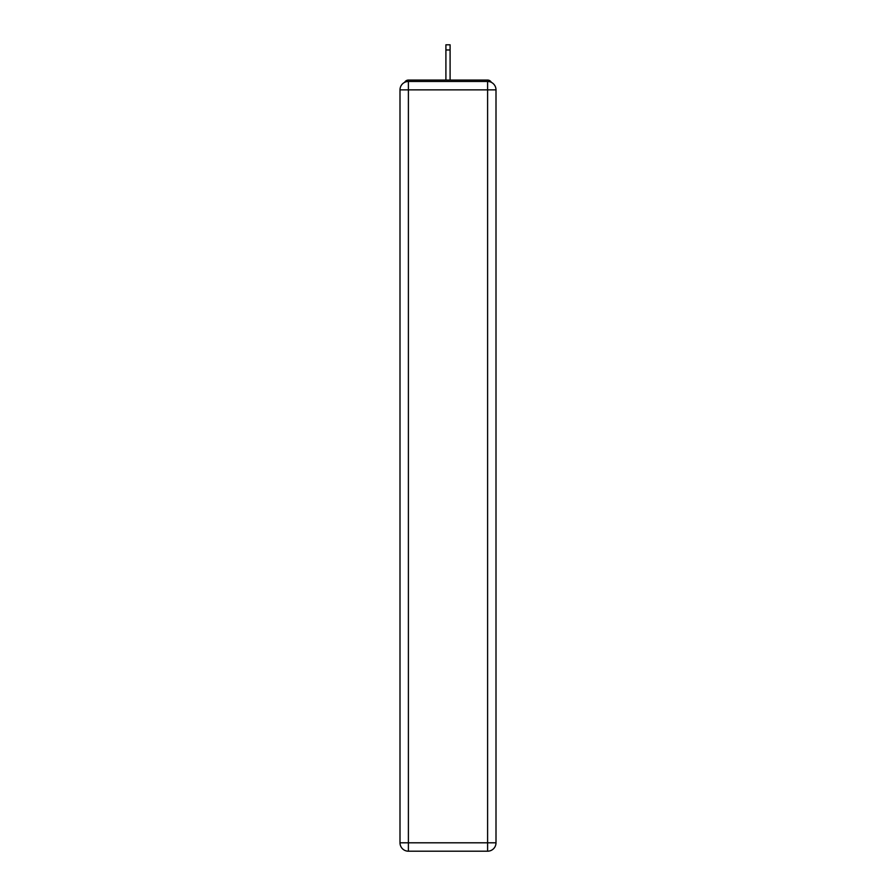 <?xml version="1.0" encoding="UTF-8"?>
<svg xmlns="http://www.w3.org/2000/svg" width="896" height="896" viewBox="0 0 896 896"><rect width="100%" height="100%" fill="white"/><g stroke="black" fill="none" stroke-linecap="round" stroke-linejoin="round"><path stroke-width="1.34" d="M496.003 89.869A8.4 8.4 0 0 0 487.603 81.469A8.4 8.4 0 0 1 496.003 89.869L496.003 842.8L487.603 842.8L487.603 851.2L408.397 851.2A8.4 8.4 0 0 1 399.997 842.8L399.997 89.869A8.4 8.4 0 0 1 408.397 81.469L487.603 81.469L487.603 89.869L408.397 89.869L408.397 842.8L487.603 842.8L487.603 89.869L496.003 89.869L495.925 88.749M399.997 89.869L408.397 89.869L408.397 81.469A8.4 8.4 0 0 0 399.997 89.869L400.075 88.749M491.333 82.342A4.2 4.2 0 0 0 487.603 80.069L408.397 80.069A4.2 4.2 0 0 0 404.667 82.342M487.603 80.069L469.829 80.069M426.171 80.069L408.397 80.069M487.603 851.2A8.4 8.4 0 0 0 496.003 842.8A8.4 8.4 0 0 1 487.603 851.2M450.094 49.974L445.906 49.974L445.906 44.8L450.094 44.8L450.094 80.069M445.906 49.974L445.906 80.069M408.397 851.2L408.397 842.8L399.997 842.8A8.4 8.4 0 0 0 408.397 851.2"/></g></svg>
